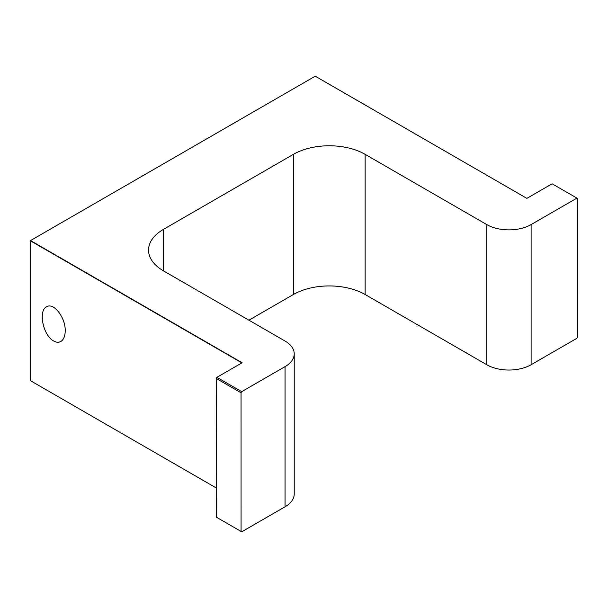 <?xml version="1.0" encoding="UTF-8"?>
<svg xmlns="http://www.w3.org/2000/svg" width="608" height="608" viewBox="0 0 608 608"><rect width="100%" height="100%" fill="white"/><g stroke="black" fill="none" stroke-linecap="round" stroke-linejoin="round"><path stroke-width="0.91" d="M248.915 320.18L293.375 294.515A50.753 29.298 180 0 1 365.142 294.515L486.772 364.739A31.342 18.096 0 0 0 531.103 364.739L576.939 338.276L577.577 337.166L577.6 198.497L576.939 198.117L531.103 224.58A31.342 18.096 180 0 1 486.772 224.58L486.772 364.739M365.142 294.515L365.142 154.356A50.753 29.298 0 0 0 293.375 154.356L293.375 294.515M163.415 229.383A50.753 29.298 0 0 0 148.55 250.101A50.753 29.298 0 0 0 163.415 270.826L163.415 229.383L293.375 154.356M241.718 391.651L216.904 377.325L216.243 378.465L241.057 392.798L241.718 391.651L285.046 366.639A31.342 18.096 180 0 0 294.226 353.841A31.342 18.096 180 0 0 285.046 341.042L163.415 270.826M365.142 154.356L486.772 224.58M216.904 377.325L242.151 362.748L30.529 240.57L315.248 76.19L526.87 198.368L552.125 183.791L576.939 198.117M241.057 392.798L241.08 531.445L241.718 531.81L285.046 506.798A31.342 18.096 0 0 0 294.226 494L294.226 353.841M65.208 330.813C65.117 336.133 63.658 339.69 60.83 341.491C58.725 342.646 56.346 342.486 53.686 340.989C43.198 335.662 38.008 310.848 46.542 306.842C53.55 302.062 65.603 317.551 65.208 330.813M241.08 531.445L216.372 517.172L216.243 378.465M216.342 488.004L30.4 380.646L30.4 240.798L241.893 362.9M531.103 364.739L531.103 224.58M285.046 366.639L285.046 506.798"/></g></svg>
